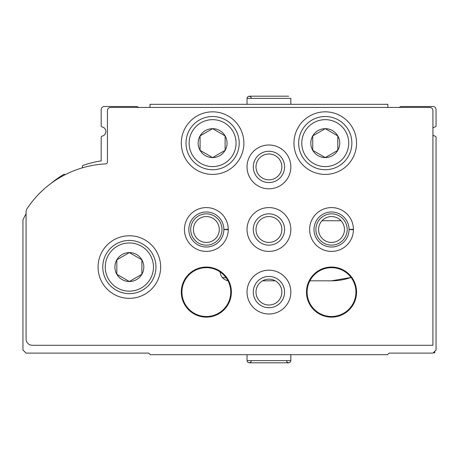 <?xml version="1.0" encoding="UTF-8"?>
<svg xmlns="http://www.w3.org/2000/svg" width="459" height="459" viewBox="0 0 459 459"><rect width="100%" height="100%" fill="white"/><g stroke="black" fill="none" stroke-linecap="round" stroke-linejoin="round"><path stroke-width="0.69" d="M351.055 277.448A58.207 58.207 0 0 1 331.524 280.822L351.06 277.454M432.923 135.044A4.693 4.693 0 0 0 435.063 136.134A1.251 1.251 0 0 1 436.05 137.356L436.05 349.988L432.923 353.114L389.106 353.114L387.539 354.681L150.322 354.681L148.756 353.114L26.077 353.114L22.95 349.988L22.95 220.653A3.127 3.127 0 0 1 23.243 219.327A103.275 103.275 0 0 1 26.077 213.705M226.058 277.695L223.866 277.695A3.758 3.758 0 0 1 222.15 277.282M50.863 183.531A103.275 103.275 0 0 1 63.6 174.489A1.251 1.251 0 0 1 65.138 174.684M82.832 167.701L82.517 167.156A1.251 1.251 0 0 1 83.194 165.343A103.275 103.275 0 0 1 101.187 160.902L101.187 137.356A1.251 1.251 0 0 1 102.179 136.134A4.693 4.693 0 0 0 102.179 126.954A1.251 1.251 0 0 1 101.187 125.732L101.187 109.638A3.127 3.127 0 0 1 104.319 106.511L137.046 106.511L138.67 107.446M227.928 280.69A9.387 9.387 0 0 1 220.125 271.946M262.571 280.822L275.291 280.822M309.871 280.822L331.524 280.822M399.192 107.446L400.822 106.511L432.923 106.511A3.127 3.127 0 0 1 436.05 109.638L436.05 125.732A1.251 1.251 0 0 1 435.063 126.954A4.693 4.693 0 0 0 432.923 128.044M433.233 352.805L434.799 352.805L434.799 351.238M429.79 107.446A3.127 3.127 0 0 1 432.923 110.579L432.923 345.294L32.337 345.294A6.26 6.26 0 0 1 26.077 339.035L26.077 212.029A6.26 6.26 0 0 1 27.121 208.57A100.148 100.148 0 0 1 105.662 163.897A1.876 1.876 0 0 0 107.446 162.027L107.446 110.579A3.127 3.127 0 0 1 110.579 107.446L429.79 107.446M98.06 267.052A31.298 31.298 0 0 1 145.004 239.954A31.298 31.298 0 0 1 145.004 294.156A31.298 31.298 0 0 1 98.06 267.052M181.305 143.122A31.298 31.298 0 0 1 228.249 116.024A31.298 31.298 0 0 1 228.249 170.226A31.298 31.298 0 0 1 181.305 143.122M293.967 143.122A31.298 31.298 0 0 1 340.911 116.024A31.298 31.298 0 0 1 340.911 170.226A31.298 31.298 0 0 1 293.967 143.122M247.028 166.91A21.906 21.906 0 0 1 279.887 147.936A21.906 21.906 0 0 1 279.887 185.884A21.906 21.906 0 0 1 247.028 166.91M228.249 229.282A21.906 21.906 0 0 1 228.249 229.718L223.866 229.563A17.528 17.528 0 0 1 197.559 244.664A17.528 17.528 0 0 1 197.559 214.336A17.528 17.528 0 0 1 223.866 229.437L228.249 229.282A21.906 21.906 0 0 0 195.327 210.566A21.906 21.906 0 0 0 195.327 248.434A21.906 21.906 0 0 0 228.249 229.718A21.906 21.906 0 0 1 195.327 248.434A21.906 21.906 0 0 1 195.327 210.566A21.906 21.906 0 0 1 228.249 229.282M247.028 229.5A21.906 21.906 0 0 1 279.887 210.526A21.906 21.906 0 0 1 279.887 248.474A21.906 21.906 0 0 1 247.028 229.5M353.43 229.282A21.906 21.906 0 0 1 353.43 229.718L349.047 229.563A17.528 17.528 0 0 1 322.74 244.664A17.528 17.528 0 0 1 322.74 214.336A17.528 17.528 0 0 1 349.047 229.437L353.43 229.282A21.906 21.906 0 0 0 320.508 210.566A21.906 21.906 0 0 0 320.508 248.434A21.906 21.906 0 0 0 353.43 229.718A21.906 21.906 0 0 1 320.508 248.434A21.906 21.906 0 0 1 320.508 210.566A21.906 21.906 0 0 1 353.43 229.282M247.028 292.09A21.906 21.906 0 0 1 279.887 273.116A21.906 21.906 0 0 1 279.887 311.064A21.906 21.906 0 0 1 247.028 292.09M181.305 292.09A25.038 25.038 0 0 1 218.857 270.408A25.038 25.038 0 0 1 218.857 313.772A25.038 25.038 0 0 1 181.305 292.09M306.486 292.09A25.038 25.038 0 0 1 344.043 270.408A25.038 25.038 0 0 1 344.043 313.772A25.038 25.038 0 0 1 306.486 292.09M307.111 292.09A24.413 24.413 0 0 1 343.728 270.953A24.413 24.413 0 0 1 343.728 313.233A24.413 24.413 0 0 1 307.111 292.09M181.93 292.09A24.413 24.413 0 0 1 218.547 270.953A24.413 24.413 0 0 1 218.547 313.233A24.413 24.413 0 0 1 181.93 292.09M253.282 292.09A15.646 15.646 0 0 1 276.754 278.538A15.646 15.646 0 0 1 276.754 305.642A15.646 15.646 0 0 1 253.282 292.09M255.996 292.09A12.938 12.938 0 0 1 275.4 280.885A12.938 12.938 0 0 1 275.4 303.296A12.938 12.938 0 0 1 255.996 292.09M315.878 229.5A15.646 15.646 0 0 1 339.344 215.948A15.646 15.646 0 0 1 339.344 243.052A15.646 15.646 0 0 1 315.878 229.5M318.586 229.5A12.938 12.938 0 0 1 337.99 218.295A12.938 12.938 0 0 1 337.99 240.705A12.938 12.938 0 0 1 318.586 229.5M253.282 229.5A15.646 15.646 0 0 1 276.754 215.948A15.646 15.646 0 0 1 276.754 243.052A15.646 15.646 0 0 1 253.282 229.5M255.996 229.5A12.938 12.938 0 0 1 275.4 218.295A12.938 12.938 0 0 1 275.4 240.705A12.938 12.938 0 0 1 255.996 229.5M190.692 229.5A15.646 15.646 0 0 1 214.164 215.948A15.646 15.646 0 0 1 214.164 243.052A15.646 15.646 0 0 1 190.692 229.5M193.405 229.5A12.938 12.938 0 0 1 212.81 218.295A12.938 12.938 0 0 1 212.81 240.705A12.938 12.938 0 0 1 193.405 229.5M253.282 166.91A15.646 15.646 0 0 1 276.754 153.358A15.646 15.646 0 0 1 276.754 180.462A15.646 15.646 0 0 1 253.282 166.91M255.996 166.91A12.938 12.938 0 0 1 275.4 155.704A12.938 12.938 0 0 1 275.4 178.115A12.938 12.938 0 0 1 255.996 166.91M298.666 143.122A26.599 26.599 0 0 1 338.564 120.086A26.599 26.599 0 0 1 338.564 166.164A26.599 26.599 0 0 1 298.666 143.122A26.599 26.599 0 0 1 338.564 120.086A26.599 26.599 0 0 1 338.564 166.164A26.599 26.599 0 0 1 298.666 143.122M310.806 143.122A14.458 14.458 0 0 1 337.784 135.893A14.458 14.458 0 0 1 329.005 157.093A14.458 14.458 0 0 1 310.806 143.122M312.745 150.351L325.265 157.58L337.784 150.351L337.784 135.898L325.265 128.669L312.745 135.898L312.745 150.351L325.265 157.58L337.784 150.351L337.784 135.898L325.265 128.669L312.745 135.898L312.745 150.351M185.998 143.122A26.599 26.599 0 0 1 225.903 120.086A26.599 26.599 0 0 1 225.903 166.164A26.599 26.599 0 0 1 185.998 143.122A26.599 26.599 0 0 1 225.903 120.086A26.599 26.599 0 0 1 225.903 166.164A26.599 26.599 0 0 1 185.998 143.122M198.145 143.122A14.458 14.458 0 0 1 225.122 135.893A14.458 14.458 0 0 1 216.344 157.093A14.458 14.458 0 0 1 198.145 143.122M200.084 150.351L212.603 157.58L225.117 150.351L225.117 135.898L212.603 128.669L200.084 135.898L200.084 150.351L212.603 157.58L225.117 150.351L225.117 135.898L212.603 128.669L200.084 135.898L200.084 150.351M102.753 267.052A26.599 26.599 0 0 1 142.657 244.016A26.599 26.599 0 0 1 142.657 290.094A26.599 26.599 0 0 1 102.753 267.052A26.599 26.599 0 0 1 142.657 244.016A26.599 26.599 0 0 1 142.657 290.094A26.599 26.599 0 0 1 102.753 267.052M114.893 267.052A14.458 14.458 0 0 1 133.099 253.087A14.458 14.458 0 0 1 141.877 274.281A14.458 14.458 0 0 1 114.893 267.052M116.838 274.281L129.352 281.51L141.871 274.281L141.871 259.828L129.352 252.599L116.838 259.828L116.838 274.281L129.352 281.51L141.871 274.281L141.871 259.828L129.352 252.599L116.838 259.828L116.838 274.281M150.007 107.446L150.007 104.319L387.855 104.319L387.855 107.446M290.84 104.319L290.84 98.369L290.84 104.319M322.006 220.739L341.043 220.739M301.793 143.122A23.472 23.472 0 0 1 336.998 122.8A23.472 23.472 0 0 1 336.998 163.45A23.472 23.472 0 0 1 301.793 143.122M189.131 143.122A23.472 23.472 0 0 1 224.336 122.8A23.472 23.472 0 0 1 224.336 163.45A23.472 23.472 0 0 1 189.131 143.122M105.254 267.052A24.098 24.098 0 0 1 141.401 246.185A24.098 24.098 0 0 1 141.401 287.925A24.098 24.098 0 0 1 105.254 267.052M247.028 104.319L247.028 98.369L290.84 98.369M349.047 229.437A17.528 17.528 0 0 0 322.74 214.336A17.528 17.528 0 0 0 322.74 244.664A17.528 17.528 0 0 0 349.047 229.563M223.866 229.437A17.528 17.528 0 0 0 197.559 214.336A17.528 17.528 0 0 0 197.559 244.664A17.528 17.528 0 0 0 223.866 229.563M290.84 360.631L247.028 360.631L247.642 362.151L249.214 362.817L288.648 362.817L290.22 362.151L290.84 360.631L290.84 354.681M247.028 98.369L247.642 96.849L249.214 96.183L288.648 96.183M251.406 98.369L250.792 96.849L249.214 96.183M247.028 354.681L247.028 360.631M268.802 362.817L249.214 362.817L250.792 362.151L251.406 360.631M286.456 360.631L287.076 362.151L288.648 362.817L287.076 362.151L286.456 360.631"/></g></svg>

